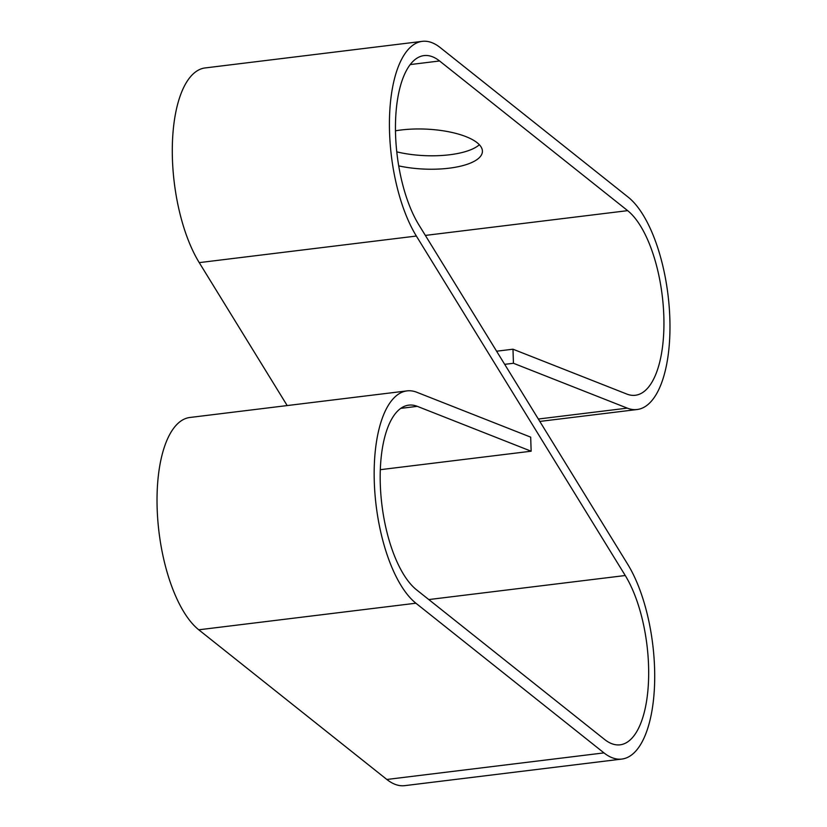 <?xml version="1.0" encoding="UTF-8"?>
<svg xmlns="http://www.w3.org/2000/svg" width="827" height="827" viewBox="0 0 827 827"><rect width="100%" height="100%" fill="white"/><g stroke="black" fill="none" stroke-linecap="round" stroke-linejoin="round"><path stroke-width="1.24" d="M416.839 392.277L530.686 437.142L531.151 451.211L417.304 406.346A95.705 38.776 -97 0 0 408.765 405.147A95.705 38.776 -97 0 0 380.379 486.317A95.705 38.776 -97 0 0 416.488 589.775L604.558 739.441A95.705 38.776 -97 0 0 620.105 744.817A95.705 38.776 -97 0 0 648.585 679.05A95.705 38.776 -97 0 0 625.253 575.52L416.363 236.046A110.063 44.596 -97 0 1 389.527 116.989A110.063 44.596 -97 0 1 422.287 41.35A110.063 44.596 -97 0 1 440.16 47.532L628.241 197.198A110.063 44.596 -97 0 1 669.756 316.172A110.063 44.596 -97 0 1 637.11 409.52A110.063 44.596 -97 0 1 627.3 408.135L513.443 363.27L512.978 349.201L626.835 394.065A95.705 38.776 -97 0 0 635.363 395.265A95.705 38.776 -97 0 0 663.75 314.095A95.705 38.776 -97 0 0 627.652 210.647L439.571 60.971A95.705 38.776 -97 0 0 424.024 55.595A95.705 38.776 -97 0 0 395.544 121.373A95.705 38.776 -97 0 0 418.886 224.903L627.765 564.376A110.063 44.596 -97 0 1 654.602 683.433A110.063 44.596 -97 0 1 621.852 759.062A110.063 44.596 -97 0 1 603.979 752.89L415.898 603.214A110.063 44.596 -97 0 1 374.383 484.24A110.063 44.596 -97 0 1 407.018 390.892A110.063 44.596 -97 0 1 416.839 392.277M415.898 603.214L198.759 629.802A110.063 44.596 -97 0 1 157.244 510.828A110.063 44.596 -97 0 1 189.89 417.48L407.018 390.892M198.759 629.802L386.84 779.468A110.063 44.596 -97 0 0 404.713 785.65L621.852 759.062M398.707 165.876A57.425 20.003 -177.5 0 0 482.41 151.61A57.425 20.003 -177.5 0 0 453.672 132.847A57.425 20.003 -177.5 0 0 395.471 130.811M496.603 351.206L512.978 349.201M513.443 363.27L504.687 364.345M396.774 151.858A57.425 20.003 -177.5 0 0 479.371 144.735M416.363 236.046L199.235 262.624A110.063 44.596 -97 0 1 172.398 143.567A110.063 44.596 -97 0 1 205.148 67.938L422.287 41.35M199.235 262.624L287.186 405.571M380.327 469.684L531.151 451.211M603.979 752.89L386.84 779.468M410.244 64.568L439.571 60.971M627.652 210.647L425.347 235.416M627.3 408.135L538.336 419.031M625.253 575.52L428.799 599.565M400.775 408.373L417.304 406.346M637.11 409.52L539.814 421.429"/></g></svg>
